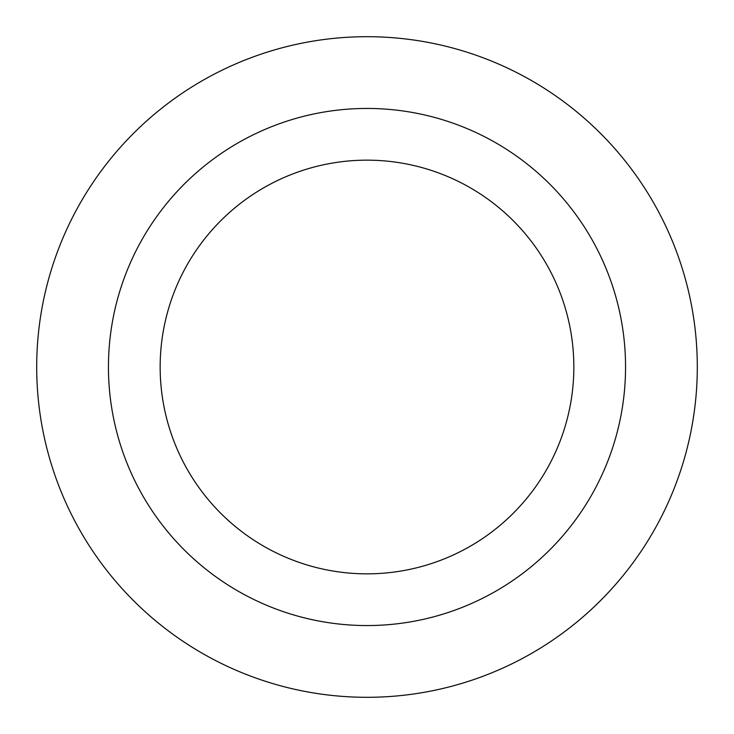 <?xml version="1.0" encoding="UTF-8"?>
<svg xmlns="http://www.w3.org/2000/svg" width="734" height="734" viewBox="0 0 734 734"><rect width="100%" height="100%" fill="white"/><g stroke="black" fill="none" stroke-linecap="round" stroke-linejoin="round"><path stroke-width="1.1" d="M367 36.7A330.3 330.3 0 0 1 653.049 532.15A330.3 330.3 0 0 1 80.951 532.15A330.3 330.3 0 0 1 367 36.7A330.3 330.3 0 0 1 653.049 532.15A330.3 330.3 0 0 1 80.951 532.15A330.3 330.3 0 0 1 367 36.7M367 108.448A258.552 258.552 0 0 1 590.916 496.276A258.552 258.552 0 0 1 143.084 496.276A258.552 258.552 0 0 1 367 108.448M367 160.159A206.841 206.841 0 0 1 546.133 470.421A206.841 206.841 0 0 1 187.867 470.421A206.841 206.841 0 0 1 367 160.159"/></g></svg>
